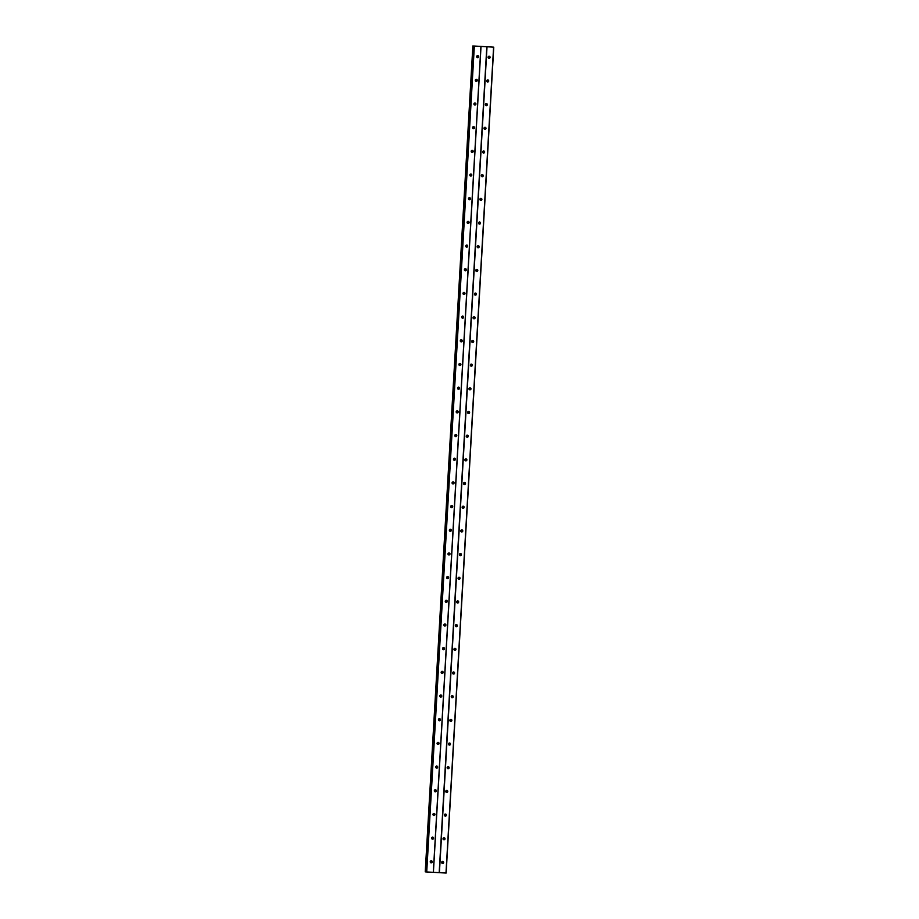 <?xml version="1.0" encoding="UTF-8"?>
<svg xmlns="http://www.w3.org/2000/svg" width="919" height="919" viewBox="0 0 919 919"><rect width="100%" height="100%" fill="white"/><g stroke="black" fill="none" stroke-linecap="round" stroke-linejoin="round"><path stroke-width="1.38" d="M441.66 862.401A1.034 0.999 -85.6 0 1 442.74 861.425A1.034 0.999 -85.6 0 1 443.659 862.516A1.034 0.999 -85.6 0 1 442.579 863.492A1.034 0.999 -85.6 0 1 441.66 862.401M442.349 861.482A1.034 0.999 -85.6 0 1 442.2 863.389M443.027 838.725A1.034 0.999 -85.6 0 1 444.107 837.749A1.034 0.999 -85.6 0 1 445.026 838.84A1.034 0.999 -85.6 0 1 443.946 839.817A1.034 0.999 -85.6 0 1 443.027 838.725M443.716 837.795A1.034 0.999 -85.6 0 1 443.567 839.702M444.394 815.038A1.034 0.999 -85.6 0 1 445.474 814.062A1.034 0.999 -85.6 0 1 446.393 815.153A1.034 0.999 -85.6 0 1 445.313 816.129A1.034 0.999 -85.6 0 1 444.394 815.038M445.072 814.119A1.034 0.999 -85.6 0 1 444.934 816.026M445.761 791.362A1.034 0.999 -85.6 0 1 446.841 790.386A1.034 0.999 -85.6 0 1 447.76 791.477A1.034 0.999 -85.6 0 1 446.68 792.454A1.034 0.999 -85.6 0 1 445.761 791.362M446.439 790.432A1.034 0.999 -85.6 0 1 446.301 792.339M447.128 767.675A1.034 0.999 -85.6 0 1 448.196 766.699A1.034 0.999 -85.6 0 1 449.127 767.79A1.034 0.999 -85.6 0 1 448.047 768.766A1.034 0.999 -85.6 0 1 447.128 767.675M447.806 766.756A1.034 0.999 -85.6 0 1 447.656 768.663M448.483 743.999A1.034 0.999 -85.6 0 1 449.563 743.023A1.034 0.999 -85.6 0 1 450.482 744.114A1.034 0.999 -85.6 0 1 449.414 745.091A1.034 0.999 -85.6 0 1 448.483 743.999M449.173 743.069A1.034 0.999 -85.6 0 1 449.023 744.976M449.851 720.312A1.034 0.999 -85.6 0 1 450.93 719.336A1.034 0.999 -85.6 0 1 451.849 720.427A1.034 0.999 -85.6 0 1 450.769 721.404A1.034 0.999 -85.6 0 1 449.851 720.312M450.54 719.382A1.034 0.999 -85.6 0 1 450.39 721.3M451.218 696.636A1.034 0.999 -85.6 0 1 452.297 695.649A1.034 0.999 -85.6 0 1 453.216 696.74A1.034 0.999 -85.6 0 1 452.137 697.728A1.034 0.999 -85.6 0 1 451.218 696.636M451.907 695.706A1.034 0.999 -85.6 0 1 451.757 697.613M452.585 672.949A1.034 0.999 -85.6 0 1 453.664 671.973A1.034 0.999 -85.6 0 1 454.583 673.064A1.034 0.999 -85.6 0 1 453.504 674.041A1.034 0.999 -85.6 0 1 452.585 672.949M453.274 672.019A1.034 0.999 -85.6 0 1 453.124 673.926M453.952 649.274A1.034 0.999 -85.6 0 1 455.031 648.286A1.034 0.999 -85.6 0 1 455.95 649.377A1.034 0.999 -85.6 0 1 454.871 650.365A1.034 0.999 -85.6 0 1 453.952 649.274M454.629 648.343A1.034 0.999 -85.6 0 1 454.491 650.25M455.319 625.586A1.034 0.999 -85.6 0 1 456.398 624.61A1.034 0.999 -85.6 0 1 457.317 625.701A1.034 0.999 -85.6 0 1 456.238 626.678A1.034 0.999 -85.6 0 1 455.319 625.586M455.996 624.656A1.034 0.999 -85.6 0 1 455.858 626.563M456.686 601.911A1.034 0.999 -85.6 0 1 457.754 600.923A1.034 0.999 -85.6 0 1 458.684 602.014A1.034 0.999 -85.6 0 1 457.605 603.002A1.034 0.999 -85.6 0 1 456.686 601.911M457.363 600.98A1.034 0.999 -85.6 0 1 457.225 602.887M458.041 578.223A1.034 0.999 -85.6 0 1 459.121 577.247A1.034 0.999 -85.6 0 1 460.051 578.338A1.034 0.999 -85.6 0 1 458.972 579.315A1.034 0.999 -85.6 0 1 458.041 578.223M458.73 577.293A1.034 0.999 -85.6 0 1 458.581 579.2M459.408 554.548A1.034 0.999 -85.6 0 1 460.488 553.56A1.034 0.999 -85.6 0 1 461.407 554.651A1.034 0.999 -85.6 0 1 460.327 555.639A1.034 0.999 -85.6 0 1 459.408 554.548M460.097 553.617A1.034 0.999 -85.6 0 1 459.948 555.524M460.775 530.86A1.034 0.999 -85.6 0 1 461.855 529.884A1.034 0.999 -85.6 0 1 462.774 530.975A1.034 0.999 -85.6 0 1 461.694 531.952A1.034 0.999 -85.6 0 1 460.775 530.86M461.464 529.93A1.034 0.999 -85.6 0 1 461.315 531.837M462.142 507.185A1.034 0.999 -85.6 0 1 463.222 506.197A1.034 0.999 -85.6 0 1 464.141 507.288A1.034 0.999 -85.6 0 1 463.061 508.264A1.034 0.999 -85.6 0 1 462.142 507.185M462.831 506.254A1.034 0.999 -85.6 0 1 462.682 508.161M463.509 483.497A1.034 0.999 -85.6 0 1 464.589 482.521A1.034 0.999 -85.6 0 1 465.508 483.612A1.034 0.999 -85.6 0 1 464.428 484.589A1.034 0.999 -85.6 0 1 463.509 483.497M464.198 482.567A1.034 0.999 -85.6 0 1 464.049 484.474M464.876 459.81A1.034 0.999 -85.6 0 1 465.956 458.834A1.034 0.999 -85.6 0 1 466.875 459.925A1.034 0.999 -85.6 0 1 465.795 460.901A1.034 0.999 -85.6 0 1 464.876 459.81M465.554 458.891A1.034 0.999 -85.6 0 1 465.416 460.798M466.243 436.134A1.034 0.999 -85.6 0 1 467.323 435.158A1.034 0.999 -85.6 0 1 468.242 436.249A1.034 0.999 -85.6 0 1 467.162 437.226A1.034 0.999 -85.6 0 1 466.243 436.134M466.921 435.204A1.034 0.999 -85.6 0 1 466.783 437.111M467.61 412.447A1.034 0.999 -85.6 0 1 468.679 411.471A1.034 0.999 -85.6 0 1 469.609 412.562A1.034 0.999 -85.6 0 1 468.529 413.539A1.034 0.999 -85.6 0 1 467.61 412.447M468.288 411.528A1.034 0.999 -85.6 0 1 468.139 413.435M468.966 388.771A1.034 0.999 -85.6 0 1 470.046 387.795A1.034 0.999 -85.6 0 1 470.965 388.886A1.034 0.999 -85.6 0 1 469.896 389.863A1.034 0.999 -85.6 0 1 468.966 388.771M469.655 387.841A1.034 0.999 -85.6 0 1 469.506 389.748M470.333 365.084A1.034 0.999 -85.6 0 1 471.413 364.108A1.034 0.999 -85.6 0 1 472.332 365.199A1.034 0.999 -85.6 0 1 471.252 366.176A1.034 0.999 -85.6 0 1 470.333 365.084M471.022 364.165A1.034 0.999 -85.6 0 1 470.873 366.072M471.7 341.408A1.034 0.999 -85.6 0 1 472.78 340.432A1.034 0.999 -85.6 0 1 473.699 341.523A1.034 0.999 -85.6 0 1 472.619 342.5A1.034 0.999 -85.6 0 1 471.7 341.408M472.389 340.478A1.034 0.999 -85.6 0 1 472.24 342.385M473.067 317.721A1.034 0.999 -85.6 0 1 474.147 316.745A1.034 0.999 -85.6 0 1 475.066 317.836A1.034 0.999 -85.6 0 1 473.986 318.813A1.034 0.999 -85.6 0 1 473.067 317.721M473.756 316.802A1.034 0.999 -85.6 0 1 473.607 318.709M474.434 294.046A1.034 0.999 -85.6 0 1 475.514 293.069A1.034 0.999 -85.6 0 1 476.433 294.16A1.034 0.999 -85.6 0 1 475.353 295.137A1.034 0.999 -85.6 0 1 474.434 294.046M475.112 293.115A1.034 0.999 -85.6 0 1 474.974 295.022M475.801 270.358A1.034 0.999 -85.6 0 1 476.881 269.382A1.034 0.999 -85.6 0 1 477.8 270.473A1.034 0.999 -85.6 0 1 476.72 271.45A1.034 0.999 -85.6 0 1 475.801 270.358M476.479 269.439A1.034 0.999 -85.6 0 1 476.341 271.346M477.168 246.683A1.034 0.999 -85.6 0 1 478.236 245.706A1.034 0.999 -85.6 0 1 479.167 246.797A1.034 0.999 -85.6 0 1 478.087 247.774A1.034 0.999 -85.6 0 1 477.168 246.683M477.846 245.752A1.034 0.999 -85.6 0 1 477.708 247.659M478.523 222.995A1.034 0.999 -85.6 0 1 479.603 222.019A1.034 0.999 -85.6 0 1 480.534 223.11A1.034 0.999 -85.6 0 1 479.454 224.087A1.034 0.999 -85.6 0 1 478.523 222.995M479.213 222.076A1.034 0.999 -85.6 0 1 479.063 223.983M479.89 199.32A1.034 0.999 -85.6 0 1 480.97 198.343A1.034 0.999 -85.6 0 1 481.889 199.434A1.034 0.999 -85.6 0 1 480.809 200.411A1.034 0.999 -85.6 0 1 479.89 199.32M480.58 198.389A1.034 0.999 -85.6 0 1 480.43 200.296M481.257 175.632A1.034 0.999 -85.6 0 1 482.337 174.656A1.034 0.999 -85.6 0 1 483.256 175.747A1.034 0.999 -85.6 0 1 482.176 176.724A1.034 0.999 -85.6 0 1 481.257 175.632M481.947 174.713A1.034 0.999 -85.6 0 1 481.797 176.62M482.624 151.957A1.034 0.999 -85.6 0 1 483.704 150.98A1.034 0.999 -85.6 0 1 484.623 152.072A1.034 0.999 -85.6 0 1 483.543 153.048A1.034 0.999 -85.6 0 1 482.624 151.957M483.314 151.026A1.034 0.999 -85.6 0 1 483.164 152.933M483.991 128.269A1.034 0.999 -85.6 0 1 485.071 127.293A1.034 0.999 -85.6 0 1 485.99 128.384A1.034 0.999 -85.6 0 1 484.91 129.361A1.034 0.999 -85.6 0 1 483.991 128.269M484.681 127.35A1.034 0.999 -85.6 0 1 484.531 129.257M485.358 104.594A1.034 0.999 -85.6 0 1 486.438 103.617A1.034 0.999 -85.6 0 1 487.357 104.697A1.034 0.999 -85.6 0 1 486.277 105.685A1.034 0.999 -85.6 0 1 485.358 104.594M486.036 103.663A1.034 0.999 -85.6 0 1 486.576 104.64A1.631 1.574 -85.6 0 1 486.392 105.191M486.725 80.906A1.034 0.999 -85.6 0 1 487.805 79.93A1.034 0.999 -85.6 0 1 488.724 81.021A1.034 0.999 -85.6 0 1 487.644 81.998A1.034 0.999 -85.6 0 1 486.725 80.906M487.403 79.976A1.034 0.999 -85.6 0 1 487.265 81.894M488.092 57.231A1.034 0.999 -85.6 0 1 489.161 56.243A1.034 0.999 -85.6 0 1 490.091 57.334A1.034 0.999 -85.6 0 1 489.011 58.322A1.034 0.999 -85.6 0 1 488.092 57.231M488.77 56.3A1.034 0.999 -85.6 0 1 488.621 58.207M430.23 861.758A1.034 0.999 -85.6 0 1 431.31 860.781A1.034 0.999 -85.6 0 1 432.229 861.873A1.034 0.999 -85.6 0 1 431.149 862.849A1.034 0.999 -85.6 0 1 430.23 861.758M430.919 860.839A1.034 0.999 -85.6 0 1 430.77 862.746M431.597 838.082A1.034 0.999 -85.6 0 1 432.677 837.106A1.034 0.999 -85.6 0 1 433.596 838.197A1.034 0.999 -85.6 0 1 432.516 839.173A1.034 0.999 -85.6 0 1 431.597 838.082M432.286 837.152A1.034 0.999 -85.6 0 1 432.137 839.058M432.964 814.395A1.034 0.999 -85.6 0 1 434.044 813.418A1.034 0.999 -85.6 0 1 434.963 814.51A1.034 0.999 -85.6 0 1 433.883 815.486A1.034 0.999 -85.6 0 1 432.964 814.395M433.653 813.476A1.034 0.999 -85.6 0 1 433.504 815.383M434.331 790.719A1.034 0.999 -85.6 0 1 435.411 789.743A1.034 0.999 -85.6 0 1 436.33 790.834A1.034 0.999 -85.6 0 1 435.25 791.81A1.034 0.999 -85.6 0 1 434.331 790.719M435.009 789.789A1.034 0.999 -85.6 0 1 434.871 791.696M435.698 767.032A1.034 0.999 -85.6 0 1 436.778 766.055A1.034 0.999 -85.6 0 1 437.697 767.147A1.034 0.999 -85.6 0 1 436.617 768.123A1.034 0.999 -85.6 0 1 435.698 767.032M436.376 766.113A1.034 0.999 -85.6 0 1 436.238 768.02M437.065 743.356A1.034 0.999 -85.6 0 1 438.133 742.38A1.034 0.999 -85.6 0 1 439.064 743.471A1.034 0.999 -85.6 0 1 437.984 744.447A1.034 0.999 -85.6 0 1 437.065 743.356M437.743 742.426A1.034 0.999 -85.6 0 1 437.605 744.333M438.42 719.669A1.034 0.999 -85.6 0 1 439.5 718.692A1.034 0.999 -85.6 0 1 440.431 719.784A1.034 0.999 -85.6 0 1 439.351 720.76A1.034 0.999 -85.6 0 1 438.42 719.669M439.11 718.738A1.034 0.999 -85.6 0 1 438.96 720.657M439.787 695.993A1.034 0.999 -85.6 0 1 440.867 695.005A1.034 0.999 -85.6 0 1 441.786 696.097A1.034 0.999 -85.6 0 1 440.706 697.084A1.034 0.999 -85.6 0 1 439.787 695.993M440.477 695.063A1.034 0.999 -85.6 0 1 440.327 696.97M441.154 672.306A1.034 0.999 -85.6 0 1 442.234 671.329A1.034 0.999 -85.6 0 1 443.153 672.421A1.034 0.999 -85.6 0 1 442.073 673.397A1.034 0.999 -85.6 0 1 441.154 672.306M441.844 671.375A1.034 0.999 -85.6 0 1 441.694 673.282M442.521 648.63A1.034 0.999 -85.6 0 1 443.601 647.642A1.034 0.999 -85.6 0 1 444.52 648.734A1.034 0.999 -85.6 0 1 443.44 649.722A1.034 0.999 -85.6 0 1 442.521 648.63M443.211 647.7A1.034 0.999 -85.6 0 1 443.061 649.607M443.888 624.943A1.034 0.999 -85.6 0 1 444.968 623.967A1.034 0.999 -85.6 0 1 445.887 625.058A1.034 0.999 -85.6 0 1 444.807 626.034A1.034 0.999 -85.6 0 1 443.888 624.943M444.578 624.012A1.034 0.999 -85.6 0 1 444.428 625.919M445.255 601.267A1.034 0.999 -85.6 0 1 446.335 600.279A1.034 0.999 -85.6 0 1 447.254 601.371A1.034 0.999 -85.6 0 1 446.174 602.359A1.034 0.999 -85.6 0 1 445.255 601.267M445.933 600.337A1.034 0.999 -85.6 0 1 445.795 602.244M446.623 577.58A1.034 0.999 -85.6 0 1 447.702 576.604A1.034 0.999 -85.6 0 1 448.621 577.695A1.034 0.999 -85.6 0 1 447.542 578.671A1.034 0.999 -85.6 0 1 446.623 577.58M447.3 576.65A1.034 0.999 -85.6 0 1 447.162 578.556M447.99 553.904A1.034 0.999 -85.6 0 1 449.058 552.916A1.034 0.999 -85.6 0 1 449.988 554.008A1.034 0.999 -85.6 0 1 448.909 554.996A1.034 0.999 -85.6 0 1 447.99 553.904M448.667 552.974A1.034 0.999 -85.6 0 1 448.518 554.881M449.345 530.217A1.034 0.999 -85.6 0 1 450.425 529.241A1.034 0.999 -85.6 0 1 451.344 530.332A1.034 0.999 -85.6 0 1 450.276 531.308A1.034 0.999 -85.6 0 1 449.345 530.217M450.034 529.287A1.034 0.999 -85.6 0 1 449.885 531.193M450.712 506.541A1.034 0.999 -85.6 0 1 451.792 505.553A1.034 0.999 -85.6 0 1 452.711 506.645A1.034 0.999 -85.6 0 1 451.631 507.633A1.034 0.999 -85.6 0 1 450.712 506.541M451.401 505.611A1.034 0.999 -85.6 0 1 451.252 507.518M452.079 482.854A1.034 0.999 -85.6 0 1 453.159 481.878A1.034 0.999 -85.6 0 1 454.078 482.969A1.034 0.999 -85.6 0 1 452.998 483.945A1.034 0.999 -85.6 0 1 452.079 482.854M452.768 481.924A1.034 0.999 -85.6 0 1 452.619 483.831M453.446 459.167A1.034 0.999 -85.6 0 1 454.526 458.19A1.034 0.999 -85.6 0 1 455.445 459.282A1.034 0.999 -85.6 0 1 454.365 460.258A1.034 0.999 -85.6 0 1 453.446 459.167M454.135 458.248A1.034 0.999 -85.6 0 1 453.986 460.155M454.813 435.491A1.034 0.999 -85.6 0 1 455.893 434.515A1.034 0.999 -85.6 0 1 456.812 435.606A1.034 0.999 -85.6 0 1 455.732 436.582A1.034 0.999 -85.6 0 1 454.813 435.491M455.491 434.561A1.034 0.999 -85.6 0 1 455.353 436.468M456.18 411.804A1.034 0.999 -85.6 0 1 457.26 410.827A1.034 0.999 -85.6 0 1 458.179 411.919A1.034 0.999 -85.6 0 1 457.099 412.895A1.034 0.999 -85.6 0 1 456.18 411.804M456.858 410.885A1.034 0.999 -85.6 0 1 456.72 412.792M457.547 388.128A1.034 0.999 -85.6 0 1 458.615 387.152A1.034 0.999 -85.6 0 1 459.546 388.243A1.034 0.999 -85.6 0 1 458.466 389.219A1.034 0.999 -85.6 0 1 457.547 388.128M458.225 387.198A1.034 0.999 -85.6 0 1 458.087 389.105M458.903 364.441A1.034 0.999 -85.6 0 1 459.982 363.464A1.034 0.999 -85.6 0 1 460.913 364.556A1.034 0.999 -85.6 0 1 459.833 365.532A1.034 0.999 -85.6 0 1 458.903 364.441M459.592 363.522A1.034 0.999 -85.6 0 1 459.443 365.429M460.27 340.765A1.034 0.999 -85.6 0 1 461.349 339.789A1.034 0.999 -85.6 0 1 462.268 340.88A1.034 0.999 -85.6 0 1 461.189 341.857A1.034 0.999 -85.6 0 1 460.27 340.765M460.959 339.835A1.034 0.999 -85.6 0 1 460.81 341.742M461.637 317.078A1.034 0.999 -85.6 0 1 462.716 316.102A1.034 0.999 -85.6 0 1 463.635 317.193A1.034 0.999 -85.6 0 1 462.556 318.169A1.034 0.999 -85.6 0 1 461.637 317.078M462.326 316.159A1.034 0.999 -85.6 0 1 462.177 318.066M463.004 293.402A1.034 0.999 -85.6 0 1 464.084 292.426A1.034 0.999 -85.6 0 1 465.003 293.517A1.034 0.999 -85.6 0 1 463.923 294.494A1.034 0.999 -85.6 0 1 463.004 293.402M463.693 292.472A1.034 0.999 -85.6 0 1 463.544 294.379M464.371 269.715A1.034 0.999 -85.6 0 1 465.451 268.739A1.034 0.999 -85.6 0 1 466.37 269.83A1.034 0.999 -85.6 0 1 465.29 270.806A1.034 0.999 -85.6 0 1 464.371 269.715M465.06 268.796A1.034 0.999 -85.6 0 1 464.911 270.703M465.738 246.039A1.034 0.999 -85.6 0 1 466.818 245.063A1.034 0.999 -85.6 0 1 467.737 246.154A1.034 0.999 -85.6 0 1 466.657 247.131A1.034 0.999 -85.6 0 1 465.738 246.039M466.415 245.109A1.034 0.999 -85.6 0 1 466.278 247.016M467.105 222.352A1.034 0.999 -85.6 0 1 468.185 221.376A1.034 0.999 -85.6 0 1 469.104 222.467A1.034 0.999 -85.6 0 1 468.024 223.443A1.034 0.999 -85.6 0 1 467.105 222.352M467.782 221.433A1.034 0.999 -85.6 0 1 467.645 223.34M468.472 198.676A1.034 0.999 -85.6 0 1 469.54 197.7A1.034 0.999 -85.6 0 1 470.471 198.791A1.034 0.999 -85.6 0 1 469.391 199.768A1.034 0.999 -85.6 0 1 468.472 198.676M469.149 197.746A1.034 0.999 -85.6 0 1 469 199.653M469.827 174.989A1.034 0.999 -85.6 0 1 470.907 174.013A1.034 0.999 -85.6 0 1 471.826 175.104A1.034 0.999 -85.6 0 1 470.758 176.08A1.034 0.999 -85.6 0 1 469.827 174.989M470.517 174.07A1.034 0.999 -85.6 0 1 470.367 175.977M471.194 151.313A1.034 0.999 -85.6 0 1 472.274 150.337A1.034 0.999 -85.6 0 1 473.193 151.428A1.034 0.999 -85.6 0 1 472.113 152.405A1.034 0.999 -85.6 0 1 471.194 151.313M471.884 150.383A1.034 0.999 -85.6 0 1 471.734 152.29M472.561 127.626A1.034 0.999 -85.6 0 1 473.641 126.65A1.034 0.999 -85.6 0 1 474.56 127.741A1.034 0.999 -85.6 0 1 473.48 128.717A1.034 0.999 -85.6 0 1 472.561 127.626M473.251 126.707A1.034 0.999 -85.6 0 1 473.101 128.614M473.928 103.95A1.034 0.999 -85.6 0 1 475.008 102.974A1.034 0.999 -85.6 0 1 475.927 104.065A1.034 0.999 -85.6 0 1 474.847 105.042A1.034 0.999 -85.6 0 1 473.928 103.95M474.618 103.02A1.034 0.999 -85.6 0 1 474.468 104.927M475.295 80.263A1.034 0.999 -85.6 0 1 476.375 79.287A1.034 0.999 -85.6 0 1 477.294 80.378A1.034 0.999 -85.6 0 1 476.214 81.354A1.034 0.999 -85.6 0 1 475.295 80.263M475.973 79.333A1.034 0.999 -85.6 0 1 475.835 81.251M476.662 56.587A1.034 0.999 -85.6 0 1 477.742 55.599A1.034 0.999 -85.6 0 1 478.661 56.691A1.034 0.999 -85.6 0 1 477.581 57.679A1.034 0.999 -85.6 0 1 476.662 56.587M477.34 55.657A1.034 0.999 -85.6 0 1 477.202 57.564M477.777 56.116A1.631 1.574 -85.6 0 1 477.696 57.185M476.41 79.792A1.631 1.574 -85.6 0 1 476.329 80.861M475.043 103.479A1.631 1.574 -85.6 0 1 474.962 104.548M473.687 127.155A1.631 1.574 -85.6 0 1 473.607 128.223M472.32 150.842A1.631 1.574 -85.6 0 1 472.24 151.911M470.953 174.518A1.631 1.574 -85.6 0 1 470.873 175.586M469.586 198.205A1.631 1.574 -85.6 0 1 469.506 199.274M468.219 221.881A1.631 1.574 -85.6 0 1 468.139 222.949M466.852 245.568A1.631 1.574 -85.6 0 1 466.772 246.637M465.485 269.244A1.631 1.574 -85.6 0 1 465.405 270.312M464.129 292.931A1.631 1.574 -85.6 0 1 464.038 294M462.762 316.607A1.631 1.574 -85.6 0 1 462.682 317.675M461.395 340.294A1.631 1.574 -85.6 0 1 461.315 341.363M460.028 363.97A1.631 1.574 -85.6 0 1 459.948 365.038M458.661 387.657A1.631 1.574 -85.6 0 1 458.581 388.726M457.294 411.333A1.631 1.574 -85.6 0 1 457.214 412.401M455.927 435.02A1.631 1.574 -85.6 0 1 455.847 436.088M454.56 458.696A1.631 1.574 -85.6 0 1 454.48 459.764M453.205 482.383A1.631 1.574 -85.6 0 1 453.124 483.451M451.838 506.059A1.631 1.574 -85.6 0 1 451.757 507.139M450.471 529.746A1.631 1.574 -85.6 0 1 450.39 530.814M449.104 553.422A1.631 1.574 -85.6 0 1 449.023 554.502M447.737 577.109A1.631 1.574 -85.6 0 1 447.656 578.177M446.37 600.785A1.631 1.574 -85.6 0 1 446.289 601.865M445.003 624.472A1.631 1.574 -85.6 0 1 444.922 625.54M443.647 648.148A1.631 1.574 -85.6 0 1 443.555 649.228M442.28 671.835A1.631 1.574 -85.6 0 1 442.2 672.903M440.913 695.522A1.631 1.574 -85.6 0 1 440.833 696.591M439.546 719.198A1.631 1.574 -85.6 0 1 439.466 720.266M438.179 742.885A1.631 1.574 -85.6 0 1 438.099 743.953M436.812 766.561A1.631 1.574 -85.6 0 1 436.732 767.629M435.445 790.248A1.631 1.574 -85.6 0 1 435.365 791.316M434.078 813.924A1.631 1.574 -85.6 0 1 433.998 814.992M432.723 837.611A1.631 1.574 -85.6 0 1 432.642 838.679M431.356 861.287A1.631 1.574 -85.6 0 1 431.275 862.355M489.207 56.76A1.631 1.574 -85.6 0 1 489.126 57.828M487.84 80.435A1.631 1.574 -85.6 0 1 487.759 81.504M486.473 104.123A1.631 1.574 -85.6 0 1 486.53 104.628A1.034 0.999 -85.6 0 1 485.898 105.57M485.106 127.798A1.631 1.574 -85.6 0 1 485.025 128.867M483.75 151.486A1.631 1.574 -85.6 0 1 483.658 152.554M482.383 175.161A1.631 1.574 -85.6 0 1 482.303 176.23M481.016 198.849A1.631 1.574 -85.6 0 1 480.936 199.917M479.649 222.524A1.631 1.574 -85.6 0 1 479.569 223.593M478.282 246.212A1.631 1.574 -85.6 0 1 478.202 247.28M476.915 269.887A1.631 1.574 -85.6 0 1 476.835 270.956M475.548 293.575A1.631 1.574 -85.6 0 1 475.468 294.643M474.181 317.25A1.631 1.574 -85.6 0 1 474.101 318.319M472.825 340.938A1.631 1.574 -85.6 0 1 472.745 342.006M471.458 364.613A1.631 1.574 -85.6 0 1 471.378 365.682M470.091 388.3A1.631 1.574 -85.6 0 1 470.011 389.369M468.724 411.976A1.631 1.574 -85.6 0 1 468.644 413.045M467.357 435.663A1.631 1.574 -85.6 0 1 467.277 436.732M465.99 459.339A1.631 1.574 -85.6 0 1 465.91 460.408M464.623 483.026A1.631 1.574 -85.6 0 1 464.543 484.095M463.268 506.702A1.631 1.574 -85.6 0 1 463.176 507.782M461.901 530.389A1.631 1.574 -85.6 0 1 461.82 531.458M460.534 554.065A1.631 1.574 -85.6 0 1 460.453 555.145M459.167 577.752A1.631 1.574 -85.6 0 1 459.086 578.821M457.8 601.428A1.631 1.574 -85.6 0 1 457.719 602.508M456.433 625.115A1.631 1.574 -85.6 0 1 456.352 626.184M455.066 648.791A1.631 1.574 -85.6 0 1 454.985 649.871M453.71 672.478A1.631 1.574 -85.6 0 1 453.618 673.547M452.343 696.165A1.631 1.574 -85.6 0 1 452.263 697.234M450.976 719.841A1.631 1.574 -85.6 0 1 450.896 720.91M449.609 743.528A1.631 1.574 -85.6 0 1 449.529 744.597M448.242 767.204A1.631 1.574 -85.6 0 1 448.162 768.273M446.875 790.891A1.631 1.574 -85.6 0 1 446.795 791.96M445.508 814.567A1.631 1.574 -85.6 0 1 445.428 815.635M444.141 838.254A1.631 1.574 -85.6 0 1 444.061 839.323M442.786 861.93A1.631 1.574 -85.6 0 1 442.694 862.998M482.383 46.49L483.199 46.547L482.383 46.49M481.028 46.432L473.825 46.007L426.313 871.936L446.14 873.05L493.767 47.156L481.028 46.432L433.4 872.338M473.825 46.007L493.767 47.156M425.233 871.844L472.86 45.95L425.233 871.844L426.209 871.913M486.806 46.754L439.179 872.659M487.024 46.777L439.408 872.671M493.595 47.145L445.979 873.039M473.848 46.019L426.232 871.913M474.055 46.042L426.427 871.936M474.342 46.053L426.726 871.959M480.913 46.432L433.297 872.326M473.044 45.961L425.417 871.867M473.136 45.973L425.508 871.867M426.29 871.924L473.917 46.03L426.313 871.936"/></g></svg>
